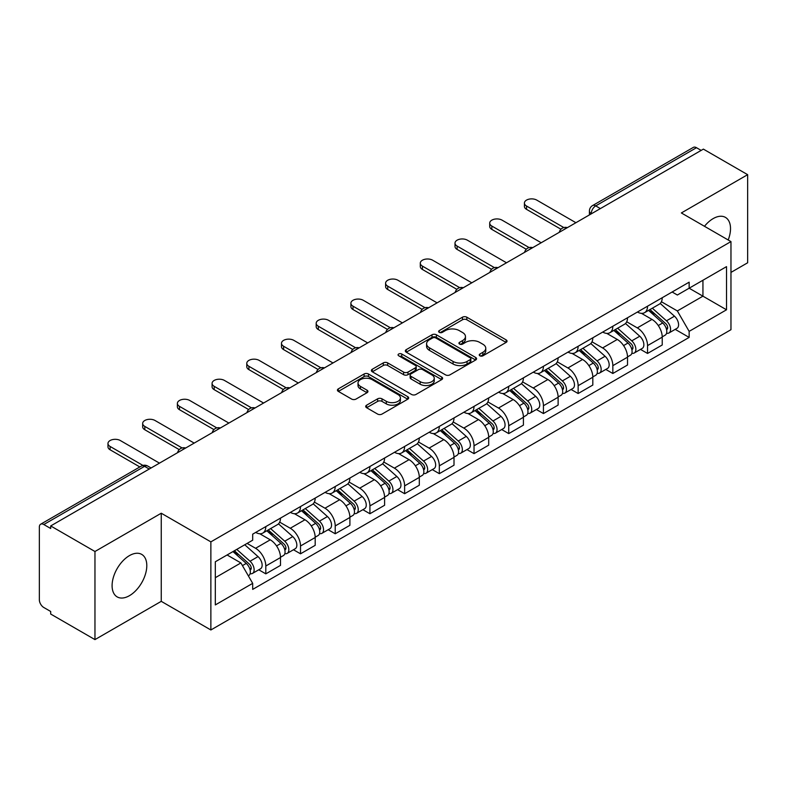 <?xml version="1.0" encoding="UTF-8"?>
<svg xmlns="http://www.w3.org/2000/svg" width="787" height="787" viewBox="0 0 787 787"><rect width="100%" height="100%" fill="white"/><g stroke="black" fill="none" stroke-linecap="round" stroke-linejoin="round"><path stroke-width="1.18" d="M479.873 355.803A2.164 1.249 0 0 0 482.933 355.803L506.13 342.414A3.089 1.781 0 0 0 507.035 341.145A3.089 1.781 0 0 0 506.13 339.886L466.829 317.2A3.089 1.781 0 0 0 462.461 317.2L439.264 330.589A2.164 1.249 0 0 0 438.625 331.475A2.164 1.249 0 0 0 439.264 332.36A2.164 1.249 0 0 0 442.314 332.36L445.324 330.619A9.877 5.706 0 0 1 459.293 330.619L462.569 332.517A9.877 5.706 0 0 1 465.461 336.551A9.877 5.706 0 0 1 462.569 340.584L459.569 342.315A2.164 1.249 0 0 0 458.939 343.201A2.164 1.249 0 0 0 459.569 344.076A2.164 1.249 0 0 0 462.628 344.076L465.629 342.345A9.877 5.706 0 0 1 479.598 342.345L482.874 344.234A9.877 5.706 0 0 1 485.776 348.267A9.877 5.706 0 0 1 482.874 352.31L479.873 354.042A2.164 1.249 0 0 0 479.244 354.917A2.164 1.249 0 0 0 479.873 355.803L479.873 354.042M129.442 595.68A24.535 14.166 120 0 0 145.477 574.057A24.535 14.166 120 0 0 141.709 554.392A24.535 14.166 120 0 0 129.442 555.612A24.535 14.166 120 0 0 113.417 577.235A24.535 14.166 120 0 0 117.174 596.9A24.535 14.166 120 0 0 129.442 595.68M728.191 239.986A24.535 14.166 120 0 0 725.437 217.389A24.535 14.166 120 0 0 713.17 218.599A24.535 14.166 120 0 0 704.483 226.302M366.604 405.187A3.089 1.781 0 0 0 365.699 406.456A3.089 1.781 0 0 0 366.604 407.715L377.632 414.08A3.089 1.781 0 0 0 382 414.08L407.764 399.206A3.089 1.781 0 0 0 408.669 397.947A3.089 1.781 0 0 0 407.764 396.678L368.464 373.992A3.089 1.781 0 0 0 364.096 373.992L338.331 388.867A3.089 1.781 0 0 0 337.426 390.126A3.089 1.781 0 0 0 338.331 391.385L351.641 399.078A3.089 1.781 0 0 0 356.009 399.078L367.037 392.713A3.089 1.781 0 0 0 367.942 391.454A3.089 1.781 0 0 0 367.037 390.185L360.436 386.378A8.264 4.771 0 0 1 358.016 383.003A8.264 4.771 0 0 1 363.112 378.596A8.264 4.771 0 0 1 372.113 379.629L397.996 394.572A8.264 4.771 0 0 1 400.416 397.947A8.264 4.771 0 0 1 395.31 402.344A8.264 4.771 0 0 1 386.309 401.311L382 398.822A3.089 1.781 0 0 0 377.632 398.822L366.604 405.187L366.604 407.715M210.867 541.869L161.256 513.222L94.961 551.5L50.693 525.942L703.381 149.117L747.65 174.675L681.355 212.952L730.966 241.589L210.867 541.869L210.867 629.974L730.966 329.694L730.966 241.589M445.54 374.868A3.089 1.781 0 0 0 449.908 374.868L475.673 359.993A3.089 1.781 0 0 0 476.578 358.734A3.089 1.781 0 0 0 475.673 357.475L436.372 334.78A3.089 1.781 0 0 0 432.004 334.78L406.24 349.654A3.089 1.781 0 0 0 405.335 350.923A3.089 1.781 0 0 0 406.24 352.183L445.54 374.868M399.57 356.275A2.164 1.249 0 0 1 401.763 356.58L401.763 354.012L441.714 377.081A3.089 1.781 0 0 1 442.619 378.34A3.089 1.781 0 0 1 441.714 379.6L415.949 394.474A3.089 1.781 0 0 1 411.581 394.474L372.281 371.779L372.281 369.26A3.089 1.781 0 0 0 371.375 370.52A3.089 1.781 0 0 0 372.281 371.779M372.281 369.26L383.308 362.896A3.089 1.781 0 0 1 387.676 362.896L403.613 372.103A3.089 1.781 0 0 0 407.981 372.103L415.3 367.873A3.089 1.781 0 0 0 416.205 366.614A3.089 1.781 0 0 0 415.3 365.355L398.704 355.773A2.164 1.249 0 0 1 398.065 354.888A2.164 1.249 0 0 1 399.403 353.737A2.164 1.249 0 0 1 401.763 354.012M94.961 551.5L94.961 639.605L50.693 614.047L50.693 611.479L43.797 607.495A6.296 3.63 -120 0 1 39.35 599.792L39.35 527.093A6.296 3.63 -120 0 1 40.649 524.221L141.424 466.042A6.296 3.63 60 0 1 144.572 466.347L43.797 524.526A6.296 3.63 -120 0 0 40.649 524.221M730.966 272.41L747.65 262.779L747.65 174.675M94.961 639.605L161.256 601.337L210.867 629.974M50.693 525.942L50.693 528.51L43.797 524.526M600.383 208.585L595.71 205.889A6.296 3.63 60 0 0 592.562 205.574L693.337 147.395A6.296 3.63 60 0 1 696.485 147.7L595.71 205.889A6.296 3.63 120 0 0 591.263 213.592L591.263 213.848M701.158 150.406L696.485 147.7M647.544 306.192A14.471 8.352 60 0 1 644.543 312.685L659.231 304.215A14.471 8.352 -120 0 0 662.231 297.712M626.708 321.775L637.313 327.894A14.471 8.352 60 0 1 647.544 345.621L662.231 337.141A14.471 8.352 -120 0 0 651.99 319.424L641.484 313.354M662.231 337.141L662.231 344.981L647.544 353.452L640.51 349.389M644.543 312.685A14.471 8.352 60 0 1 637.421 312.036M647.544 345.621L647.544 353.452M612.837 326.231A14.471 8.352 60 0 1 609.846 332.724L624.524 324.244A14.471 8.352 -120 0 0 627.524 317.751M605.803 369.428L612.837 373.491L627.524 365.011L627.524 357.18A14.471 8.352 -120 0 0 617.293 339.453L606.777 333.393M609.846 332.724A14.471 8.352 60 0 1 602.724 332.075M592.001 341.814L602.606 347.933A14.471 8.352 60 0 1 612.837 365.66L612.837 373.491M578.14 346.26A14.471 8.352 60 0 1 575.14 352.763L589.827 344.283A14.471 8.352 -120 0 0 592.818 337.79M571.096 389.467L578.14 393.53L592.818 385.05L592.818 377.219A14.471 8.352 -120 0 0 582.587 359.492L572.08 353.422M575.14 352.763A14.471 8.352 60 0 1 568.017 352.104M557.304 361.843L567.909 367.972A14.471 8.352 60 0 1 578.14 385.689L578.14 393.53M543.433 366.299A14.471 8.352 60 0 1 540.443 372.792L555.12 364.322A14.471 8.352 -120 0 0 558.121 357.819M536.4 409.496L543.433 413.559L558.121 405.089L558.121 397.248A14.471 8.352 -120 0 0 547.88 379.531L537.373 373.461M540.443 372.792A14.471 8.352 60 0 1 533.311 372.143M522.598 381.882L533.202 388.001A14.471 8.352 60 0 1 543.433 405.728L543.433 413.559M508.736 386.338A14.471 8.352 60 0 1 505.736 392.831L520.414 384.351A14.471 8.352 -120 0 0 523.414 377.858M501.693 429.535L508.736 433.598L523.414 425.118L523.414 417.287A14.471 8.352 -120 0 0 513.183 399.56L502.677 393.5M505.736 392.831A14.471 8.352 60 0 1 498.614 392.182M487.891 401.921L498.496 408.04A14.471 8.352 60 0 1 508.736 425.767L508.736 433.598M474.03 406.367A14.471 8.352 60 0 1 471.029 412.87L485.717 404.39A14.471 8.352 -120 0 0 488.707 397.897M466.986 449.574L474.03 453.637L488.707 445.157L488.707 437.326A14.471 8.352 -120 0 0 478.476 419.599L467.97 413.529M471.029 412.87A14.471 8.352 60 0 1 463.907 412.211M453.194 421.95L463.799 428.079A14.471 8.352 60 0 1 474.03 445.796L474.03 453.637M439.323 426.406A14.471 8.352 60 0 1 436.332 432.899L451.01 424.429A14.471 8.352 -120 0 0 454.01 417.927M432.289 469.603L439.323 473.666L454.01 465.196L454.01 457.355A14.471 8.352 -120 0 0 443.779 439.638L433.263 433.568M436.332 432.899A14.471 8.352 60 0 1 429.2 432.25M418.487 441.989L429.092 448.108A14.471 8.352 60 0 1 439.323 465.835L439.323 473.666M404.626 446.445A14.471 8.352 60 0 1 401.626 452.938L416.303 444.458A14.471 8.352 -120 0 0 419.304 437.966M397.583 489.642L404.626 493.705L419.304 485.225L419.304 477.394A14.471 8.352 -120 0 0 409.073 459.667L398.566 453.607M401.626 452.938A14.471 8.352 60 0 1 394.503 452.289M383.79 462.028L394.385 468.147A14.471 8.352 60 0 1 404.626 485.874L404.626 493.705M369.92 466.475A14.471 8.352 60 0 1 366.919 472.977L381.606 464.497A14.471 8.352 -120 0 0 384.597 458.004M362.876 509.681L369.92 513.744L384.597 505.264L384.597 497.433A14.471 8.352 -120 0 0 374.366 479.706L363.86 473.636M366.919 472.977A14.471 8.352 60 0 1 359.797 472.318M349.084 482.057L359.689 488.186A14.471 8.352 60 0 1 369.92 505.903L369.92 513.744M335.213 486.514A14.471 8.352 60 0 1 332.222 493.006L346.9 484.536A14.471 8.352 -120 0 0 349.9 478.034M328.179 529.71L335.213 533.773L349.9 525.303L349.9 517.462A14.471 8.352 -120 0 0 339.669 499.745L329.153 493.675M332.222 493.006A14.471 8.352 60 0 1 325.1 492.357M314.377 502.096L324.982 508.215A14.471 8.352 60 0 1 335.213 525.942L335.213 533.773M300.516 506.553A14.471 8.352 60 0 1 297.516 513.045L312.203 504.565A14.471 8.352 -120 0 0 315.193 498.073M293.472 549.749L300.516 553.812L315.193 545.332L315.193 537.501A14.471 8.352 -120 0 0 304.962 519.774L294.456 513.714M297.516 513.045A14.471 8.352 60 0 1 290.393 512.396M279.68 522.135L290.285 528.254A14.471 8.352 60 0 1 300.516 545.981L300.516 553.812M265.809 526.582A14.471 8.352 60 0 1 262.809 533.084L277.496 524.604A14.471 8.352 -120 0 0 280.497 518.112M258.775 569.788L265.809 573.851L280.497 565.371L280.497 557.54A14.471 8.352 -120 0 0 270.256 539.813L259.749 533.743M262.809 533.084A14.471 8.352 60 0 1 255.686 532.425M247.128 543.414L255.578 548.293A14.471 8.352 60 0 1 265.809 566.01L265.809 573.851M672.128 291.997L677.351 295.017L726.519 266.636L702.939 280.251L702.939 296.178L677.351 310.944L661.414 301.736M215.313 577.697L240.891 562.931L252.686 583.354L215.313 604.928L215.313 561.77L252.686 540.197L252.686 534.166L689.146 282.179L689.146 288.209L726.519 309.793L689.146 331.366L677.351 310.944M726.519 266.636L726.519 309.793M252.686 583.354L252.686 589.394L689.146 337.407L689.146 331.366M161.256 513.222L161.256 601.337M240.891 562.931L227.099 554.973M675.207 329.36L689.146 337.407M480.739 356.108L482.874 354.878A9.877 5.706 0 0 0 485.776 350.845L485.776 348.267M465.461 336.551L465.461 339.118A9.877 5.706 0 0 1 462.569 343.152L460.434 344.381M506.09 342.434L466.829 319.768A3.089 1.781 0 0 0 462.461 319.768L440.13 332.665M475.633 360.023L436.372 337.348A3.089 1.781 0 0 0 432.004 337.348L406.279 352.202M470.213 359.62A2.164 1.249 0 0 0 470.842 358.734A2.164 1.249 0 0 0 470.213 357.849L435.713 337.938A2.164 1.249 0 0 0 432.653 337.938L429.486 339.758A9.877 5.706 0 0 0 426.593 343.801A9.877 5.706 0 0 0 429.486 347.834L453.076 361.449A9.877 5.706 0 0 0 467.045 361.449L470.213 359.62L470.213 362.187A2.164 1.249 0 0 0 470.842 361.302L470.842 358.734M426.593 343.801L426.593 346.369A9.877 5.706 0 0 0 429.486 350.402L429.486 347.834M470.213 362.187L467.045 364.017A9.877 5.706 0 0 1 453.076 364.017L429.486 350.402M372.32 371.808L383.308 365.463L383.308 362.896M416.205 366.614L416.205 369.182A3.089 1.781 0 0 1 415.3 370.441L407.981 374.671A3.089 1.781 0 0 1 403.613 374.671L387.676 365.463A3.089 1.781 0 0 0 383.308 365.463M401.763 356.58L441.674 379.619M420.16 381.646A8.264 4.771 0 0 0 429.161 382.679A8.264 4.771 0 0 0 434.257 378.272A8.264 4.771 0 0 0 431.837 374.907L422.717 369.644A3.089 1.781 0 0 0 418.35 369.644L411.04 373.864A3.089 1.781 0 0 0 410.135 375.124A3.089 1.781 0 0 0 411.04 376.383L420.16 381.646L420.16 384.213A8.264 4.771 0 0 0 429.161 385.246A8.264 4.771 0 0 0 434.257 380.849L434.257 378.272M410.135 375.124L410.135 377.691A3.089 1.781 0 0 0 411.04 378.95L411.04 376.383M420.16 384.213L411.04 378.95M400.416 397.947L400.416 400.514A8.264 4.771 0 0 1 395.31 404.921A8.264 4.771 0 0 1 386.309 403.879L382 401.39A3.089 1.781 0 0 0 377.632 401.39L366.644 407.735M358.016 383.003L358.016 385.571A8.264 4.771 0 0 0 360.436 388.945L360.436 386.378M366.998 392.733L360.436 388.945M407.725 399.225L368.464 376.56A3.089 1.781 0 0 0 364.096 376.56L338.371 391.414M648.547 310.383L662.693 322.995A7.86 4.545 60 0 1 665.163 335.164L662.221 336.856M648.921 310.717L655.581 314.554M649.973 309.557L665.713 323.595A3.778 2.184 60 0 1 666.894 329.438A3.778 2.184 60 0 1 666.55 329.566M652.334 308.199L666.471 320.811A7.86 4.545 60 0 1 668.94 332.98A7.86 4.545 60 0 1 666.569 333.226M660.214 303.457L674.479 316.187A7.86 4.545 60 0 1 676.948 328.356L668.94 332.98M560.954 229.233L526.533 209.352A7.24 4.181 180 0 1 524.408 206.401L524.408 203.056A7.24 4.181 -0 0 0 526.533 206.017L563.826 227.551M575.917 222.711L536.764 200.105A7.24 4.181 -0 0 0 528.874 199.2A7.24 4.181 -0 0 0 524.408 203.056M613.84 330.412L627.987 343.034A7.86 4.545 60 0 1 630.456 355.193L627.524 356.885M614.224 330.747L620.874 334.593M615.277 329.596L631.007 343.634A3.778 2.184 60 0 1 632.187 349.467A3.778 2.184 60 0 1 631.843 349.605M617.628 328.228L631.764 340.85A7.86 4.545 60 0 1 634.233 353.009A7.86 4.545 60 0 1 631.863 353.265M625.508 323.496L639.772 336.226A7.86 4.545 60 0 1 642.241 348.385L634.233 353.009M579.143 350.451L593.28 363.073A7.86 4.545 60 0 1 595.749 375.232L592.818 376.924M579.517 350.786L586.177 354.632M580.57 349.625L596.3 363.663A3.778 2.184 60 0 1 597.49 369.506A3.778 2.184 60 0 1 597.146 369.644M582.921 348.267L597.067 360.889A7.86 4.545 60 0 1 599.537 373.048A7.86 4.545 60 0 1 597.156 373.304M590.811 343.535L605.075 356.265A7.86 4.545 60 0 1 607.544 368.424L599.537 373.048M526.257 249.263L491.826 229.391A7.24 4.181 180 0 1 489.711 226.43L489.711 223.095A7.24 4.181 -0 0 0 491.826 226.046L529.13 247.58M541.21 242.75L502.057 220.144A7.24 4.181 -0 0 0 494.177 219.239A7.24 4.181 -0 0 0 489.711 223.095M491.55 269.302L457.119 249.42A7.24 4.181 180 0 1 455.004 246.469L455.004 243.134A7.24 4.181 -0 0 0 457.119 246.085L494.423 267.619M506.503 262.779L467.36 240.173A7.24 4.181 -0 0 0 459.47 239.268A7.24 4.181 -0 0 0 455.004 243.134M544.437 370.49L558.583 383.102A7.86 4.545 60 0 1 561.052 395.271L558.111 396.963M544.811 370.825L551.471 374.661M545.863 369.664L561.603 383.702A3.778 2.184 60 0 1 562.784 389.545A3.778 2.184 60 0 1 562.439 389.673M548.224 368.306L562.361 380.918A7.86 4.545 60 0 1 564.83 393.087A7.86 4.545 60 0 1 562.459 393.333M556.104 363.564L570.368 376.294A7.86 4.545 60 0 1 572.838 388.463L564.83 393.087M509.74 390.519L523.876 403.141A7.86 4.545 60 0 1 526.346 415.3L523.414 416.992M510.114 390.854L516.764 394.7M511.166 389.693L526.897 403.741A3.778 2.184 60 0 1 528.087 409.574A3.778 2.184 60 0 1 527.743 409.712M513.518 388.335L527.654 400.957A7.86 4.545 60 0 1 530.123 413.116A7.86 4.545 60 0 1 527.752 413.372M521.407 383.603L535.672 396.333A7.86 4.545 60 0 1 538.141 408.492L530.123 413.116M475.033 410.558L489.17 423.18A7.86 4.545 60 0 1 491.639 435.339L488.707 437.031M475.407 410.893L482.067 414.729M476.46 409.732L492.19 423.77A3.778 2.184 60 0 1 493.38 429.613A3.778 2.184 60 0 1 493.036 429.751M478.811 408.374L492.957 420.996A7.86 4.545 60 0 1 495.426 433.155A7.86 4.545 60 0 1 493.046 433.411M486.7 403.642L500.965 416.372A7.86 4.545 60 0 1 503.434 428.531L495.426 433.155M456.844 289.341L422.422 269.459A7.24 4.181 180 0 1 420.297 266.508L420.297 263.163A7.24 4.181 -0 0 0 422.422 266.124L459.716 287.658M471.807 282.818L432.653 260.212A7.24 4.181 -0 0 0 424.764 259.307A7.24 4.181 -0 0 0 420.297 263.163M422.147 309.37L387.716 289.498A7.24 4.181 180 0 1 385.6 286.537L385.6 283.202A7.24 4.181 -0 0 0 387.716 286.153L425.019 307.687M437.1 302.857L397.947 280.251A7.24 4.181 -0 0 0 390.067 279.346A7.24 4.181 -0 0 0 385.6 283.202M387.44 329.409L353.009 309.527A7.24 4.181 180 0 1 350.894 306.576L350.894 303.241A7.24 4.181 -0 0 0 353.009 306.192L390.313 327.726M402.403 322.886L363.25 300.28A7.24 4.181 -0 0 0 355.36 299.375A7.24 4.181 -0 0 0 350.894 303.241M440.327 430.597L454.473 443.209A7.86 4.545 60 0 1 456.942 455.368L454.001 457.07M440.7 430.932L447.36 434.768M441.753 429.771L457.493 443.809A3.778 2.184 60 0 1 458.673 449.652A3.778 2.184 60 0 1 458.329 449.78M444.114 428.413L458.25 441.025A7.86 4.545 60 0 1 460.72 453.194A7.86 4.545 60 0 1 458.349 453.44M451.994 423.672L466.258 436.401A7.86 4.545 60 0 1 468.727 448.57L460.72 453.194M352.743 349.448L318.312 329.566A7.24 4.181 180 0 1 316.187 326.615L316.187 323.27A7.24 4.181 -0 0 0 318.312 326.231L355.616 347.765M367.696 342.925L328.543 320.319A7.24 4.181 -0 0 0 320.653 319.414A7.24 4.181 -0 0 0 316.187 323.27M405.63 450.626L419.766 463.248A7.86 4.545 60 0 1 422.235 475.407L419.304 477.099M406.003 450.961L412.654 454.807M407.056 449.8L422.786 463.848A3.778 2.184 60 0 1 423.977 469.682A3.778 2.184 60 0 1 423.632 469.819M409.407 448.442L423.554 461.064A7.86 4.545 60 0 1 426.023 473.223A7.86 4.545 60 0 1 423.642 473.479M417.297 443.711L431.561 456.44A7.86 4.545 60 0 1 434.031 468.599L426.023 473.223M318.037 369.477L283.605 349.605A7.24 4.181 180 0 1 281.49 346.644L281.49 343.309A7.24 4.181 -0 0 0 283.605 346.26L320.909 367.795M332.99 362.964L293.836 340.358A7.24 4.181 -0 0 0 285.956 339.453A7.24 4.181 -0 0 0 281.49 343.309M370.923 470.665L385.059 483.287A7.86 4.545 60 0 1 387.529 495.446L384.597 497.138M371.297 471L377.957 474.836M372.349 469.839L388.089 483.877A3.778 2.184 60 0 1 389.27 489.721A3.778 2.184 60 0 1 388.926 489.858M374.701 468.481L388.847 481.103A7.86 4.545 60 0 1 391.316 493.262A7.86 4.545 60 0 1 388.935 493.518M382.59 463.75L396.855 476.479A7.86 4.545 60 0 1 399.324 488.638L391.316 493.262M283.33 389.516L248.908 369.634A7.24 4.181 180 0 1 246.784 366.683L246.784 363.348A7.24 4.181 -0 0 0 248.908 366.299L286.202 387.834M298.293 382.994L259.139 360.387A7.24 4.181 -0 0 0 251.25 359.482A7.24 4.181 -0 0 0 246.784 363.348M336.216 490.704L350.363 503.316A7.86 4.545 60 0 1 352.832 515.475L349.9 517.177M336.59 491.039L343.25 494.875M337.643 489.878L353.383 503.916A3.778 2.184 60 0 1 354.563 509.75A3.778 2.184 60 0 1 354.219 509.887M340.004 488.52L354.14 501.132A7.86 4.545 60 0 1 356.609 513.301A7.86 4.545 60 0 1 354.239 513.547M347.884 483.779L362.148 496.508A7.86 4.545 60 0 1 364.617 508.677L356.609 513.301M248.633 409.555L214.202 389.673A7.24 4.181 180 0 1 212.077 386.722L212.077 383.377A7.24 4.181 -0 0 0 214.202 386.338L251.506 407.873M263.586 403.033L224.433 380.426A7.24 4.181 -0 0 0 216.543 379.521A7.24 4.181 -0 0 0 212.077 383.377M301.519 510.733L315.656 523.355A7.86 4.545 60 0 1 318.125 535.514L315.193 537.206M301.893 511.068L308.543 514.914M302.946 509.907L318.676 523.955A3.778 2.184 60 0 1 319.866 529.789A3.778 2.184 60 0 1 319.522 529.926M305.297 508.55L319.443 521.171A7.86 4.545 60 0 1 321.913 533.33A7.86 4.545 60 0 1 319.532 533.586M313.187 503.818L327.451 516.547A7.86 4.545 60 0 1 329.92 528.707L321.913 533.33M213.926 429.584L179.495 409.712A7.24 4.181 180 0 1 177.38 406.751L177.38 403.416A7.24 4.181 -0 0 0 179.495 406.367L216.799 427.902M228.879 423.072L189.726 400.465A7.24 4.181 -0 0 0 181.846 399.56A7.24 4.181 -0 0 0 177.38 403.416M266.813 530.772L280.959 543.394A7.86 4.545 60 0 1 283.428 555.553L280.487 557.245M267.187 531.107L273.846 534.944M268.239 529.946L283.979 543.984A3.778 2.184 60 0 1 285.16 549.828A3.778 2.184 60 0 1 284.815 549.965M270.6 528.589L284.737 541.21A7.86 4.545 60 0 1 287.206 553.369A7.86 4.545 60 0 1 284.835 553.625M278.48 523.857L292.744 536.586A7.86 4.545 60 0 1 295.214 548.746L287.206 553.369M179.22 449.623L144.798 429.741A7.24 4.181 180 0 1 142.673 426.79L142.673 423.455A7.24 4.181 -0 0 0 144.798 426.406L182.092 447.941M194.182 443.101L155.029 420.494A7.24 4.181 -0 0 0 147.139 419.589A7.24 4.181 -0 0 0 142.673 423.455M232.972 551.579L246.252 563.423A7.86 4.545 60 0 1 248.722 575.582L248.328 575.809M233.109 551.5L239.14 554.983M234.398 550.752L249.272 564.023A3.778 2.184 60 0 1 250.453 569.857A3.778 2.184 60 0 1 250.109 569.995M236.759 549.395L250.03 561.239A7.86 4.545 60 0 1 252.499 573.408A7.86 4.545 60 0 1 250.128 573.654M244.767 544.771L258.038 556.616A7.86 4.545 60 0 1 260.507 568.785L252.499 573.408M139.84 466.957L110.091 449.78A7.24 4.181 180 0 1 107.976 446.829L107.976 443.484A7.24 4.181 -0 0 0 110.091 446.445L142.939 465.412M159.476 463.14L120.322 440.533A7.24 4.181 -0 0 0 112.443 439.628A7.24 4.181 -0 0 0 107.976 443.484M591.49 213.72L591.263 213.592A6.296 3.63 0 0 1 589.424 211.024L589.424 214.91M300.516 545.981L315.193 537.501M335.213 525.942L349.9 517.462M369.92 505.903L384.597 497.433M404.626 485.874L419.304 477.394M439.323 465.835L454.01 457.355M474.03 445.796L488.707 437.326M508.736 425.767L523.414 417.287M543.433 405.728L558.121 397.248M578.14 385.689L592.818 377.219M612.837 365.66L627.524 357.18M265.809 566.01L280.497 557.54M255.578 548.293L270.256 539.813M290.285 528.254L304.962 519.774M324.982 508.215L339.669 499.745M359.689 488.186L374.366 479.706M394.385 468.147L409.073 459.667M429.092 448.108L443.779 439.638M463.799 428.079L478.476 419.599M498.496 408.04L513.183 399.56M533.202 388.001L547.88 379.531M567.909 367.972L582.587 359.492M602.606 347.933L617.293 339.453M637.313 327.894L651.99 319.424M566.847 227.945A6.296 3.63 120 0 0 564.072 229.548M532.14 247.984A6.296 3.63 120 0 0 529.366 249.587M497.443 268.013A6.296 3.63 120 0 0 494.659 269.616M462.736 288.052A6.296 3.63 120 0 0 459.962 289.655M428.039 308.091A6.296 3.63 120 0 0 425.255 309.694M393.333 328.12A6.296 3.63 120 0 0 390.559 329.723M358.626 348.159A6.296 3.63 120 0 0 355.852 349.762M323.929 368.198A6.296 3.63 120 0 0 321.145 369.801M289.223 388.227A6.296 3.63 120 0 0 286.448 389.831M254.516 408.266A6.296 3.63 120 0 0 251.742 409.87M219.819 428.305A6.296 3.63 120 0 0 217.035 429.909M185.112 448.334A6.296 3.63 120 0 0 182.338 449.938M149.245 469.042L144.572 466.347A6.296 3.63 120 0 1 147.72 466.042A6.296 6.296 0 0 0 141.424 466.042M482.874 354.878L482.874 352.31M459.569 344.076L459.569 342.315M462.569 343.152L462.569 340.584M439.264 332.36L439.264 330.589M462.461 319.768L462.461 317.2M466.829 319.768L466.829 317.2M506.13 342.414L506.13 339.886M406.24 352.183L406.24 349.654M432.004 337.348L432.004 334.78M436.372 337.348L436.372 334.78M475.673 359.993L475.673 357.475M453.076 364.017L453.076 361.449M467.045 364.017L467.045 361.449M387.676 365.463L387.676 362.896M403.613 374.671L403.613 372.103M407.981 374.671L407.981 372.103M415.3 370.441L415.3 367.873M441.714 379.6L441.714 377.081M377.632 401.39L377.632 398.822M382 401.39L382 398.822M386.309 403.879L386.309 401.311M367.037 392.713L367.037 390.185M338.331 391.385L338.331 388.867M364.096 376.56L364.096 373.992M368.464 376.56L368.464 373.992M407.764 399.206L407.764 396.678M662.693 322.995L658.276 325.543M667.681 327.707L666.264 328.523M674.479 316.187L666.471 320.811M526.533 206.017L526.533 209.352M627.987 343.034L623.579 345.582M632.974 347.746L631.558 348.562M639.772 336.226L631.764 340.85M593.28 363.073L588.873 365.611M598.268 367.775L596.851 368.591M605.075 356.265L597.067 360.889M491.826 226.046L491.826 229.391M457.119 246.085L457.119 249.42M558.583 383.102L554.166 385.65M563.571 387.814L562.154 388.63M570.368 376.294L562.361 380.918M523.876 403.141L519.469 405.689M528.864 407.853L527.447 408.669M535.672 396.333L527.654 400.957M489.17 423.18L484.762 425.718M494.157 427.882L492.741 428.699M500.965 416.372L492.957 420.996M422.422 266.124L422.422 269.459M387.716 286.153L387.716 289.498M353.009 306.192L353.009 309.527M454.473 443.209L450.066 445.757M459.46 447.921L458.044 448.738M466.258 436.401L458.25 441.025M318.312 326.231L318.312 329.566M419.766 463.248L415.359 465.796M424.754 467.95L423.337 468.777M431.561 456.44L423.554 461.064M283.605 346.26L283.605 349.605M385.059 483.287L380.652 485.825M390.047 487.989L388.63 488.806M396.855 476.479L388.847 481.103M248.908 366.299L248.908 369.634M350.363 503.316L345.955 505.864M355.35 508.028L353.934 508.845M362.148 496.508L354.14 501.132M214.202 386.338L214.202 389.673M315.656 523.355L311.249 525.903M320.643 528.057L319.227 528.884M327.451 516.547L319.443 521.171M179.495 406.367L179.495 409.712M280.959 543.394L276.542 545.932M285.947 548.096L284.53 548.913M292.744 536.586L284.737 541.21M144.798 426.406L144.798 429.741M246.252 563.423L242.445 565.617M251.24 568.135L249.823 568.952M258.038 556.616L250.03 561.239M110.091 446.445L110.091 449.78M567.378 227.64A6.296 6.296 0 0 0 559.311 232.293M532.681 247.669A6.296 6.296 0 0 0 524.604 252.332M497.974 267.708A6.296 6.296 0 0 0 489.898 272.371M463.268 287.747A6.296 6.296 0 0 0 455.201 292.4M428.571 307.776A6.296 6.296 0 0 0 420.494 312.439M393.864 327.815A6.296 6.296 0 0 0 385.797 332.478M359.167 347.854A6.296 6.296 0 0 0 351.091 352.507M324.46 367.883A6.296 6.296 0 0 0 316.384 372.546M289.754 387.922A6.296 6.296 0 0 0 281.687 392.585M255.057 407.961A6.296 6.296 0 0 0 246.98 412.614M220.35 427.99A6.296 6.296 0 0 0 212.274 432.653M185.643 448.029A6.296 6.296 0 0 0 177.577 452.692M151.084 467.98L147.72 466.042M592.562 205.574A6.296 6.296 0 0 0 589.424 211.024"/></g></svg>
